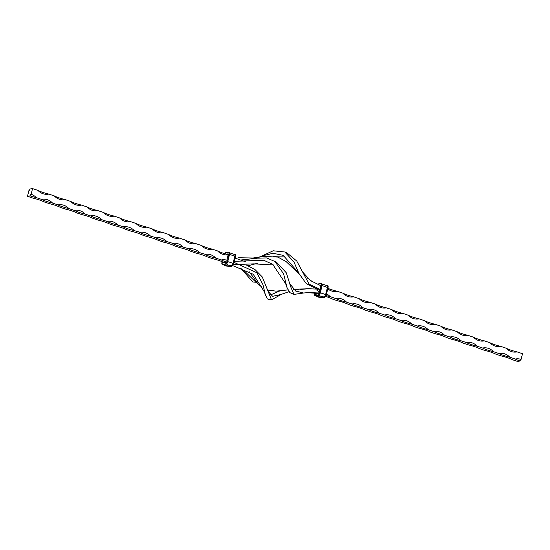 <?xml version="1.0" encoding="UTF-8"?>
<svg xmlns="http://www.w3.org/2000/svg" width="550" height="550" viewBox="0 0 550 550"><rect width="100%" height="100%" fill="white"/><g stroke="black" fill="none" stroke-linecap="round" stroke-linejoin="round"><path stroke-width="0.82" d="M312.634 281.847L307.299 277.936M295.996 269.266L293.123 268.063M257.091 282.452L249.006 271.494M255.97 282.267L252.759 281.971L240.824 268.276M317.144 289.094L306.219 283.559L298.107 272.312L283.25 255.386L273.075 253.275L262.316 255.846L258.734 257.235M320.781 285.677L310.502 280.644L302.232 271.556M284.412 256.08L273.233 256.211M245.561 261.786L235.118 258.108M319.901 289.252L309.093 284.137L296.78 261.064L287.141 253.028L284.838 252.003L273.212 250.786L261.387 256.204M257.262 263.34L248.249 265.739M299.496 274.773L293.975 262.013L284.838 252.003M298.678 289.493L294.807 289.011M279.84 290.943L270.559 294.903M288.64 291.775L281.071 294.456L271.535 299.901L267.369 298.952L263.842 291.032L253.227 274.278L232.788 265.65M316.436 293.652L313.665 292.985M281.071 294.456L272.601 296.319L268.448 291.72M271.535 299.901L262.309 276.987L255.193 269.754L246.249 264.949M278.747 291.032L277.393 291.968M265.512 295.522L262.989 284.749L256.774 272.683L234.066 262.391M520.059 360.993A1.567 0.626 108.6 0 1 521.104 359.384A13.31 11.942 80.6 0 0 515.824 358.944A13.31 11.942 80.6 0 0 515.295 359.047A13.31 2.53 -166.2 0 0 520.059 360.993L517.467 361.419L512.023 359.583A13.31 2.53 13.8 0 0 501.132 355.912L495.688 354.083A13.31 2.53 13.8 0 0 484.804 350.412L479.359 348.576A13.31 2.53 13.8 0 0 468.469 344.905L463.024 343.069A13.31 2.53 13.8 0 0 452.134 339.405L446.689 337.569A13.31 2.53 13.8 0 0 435.806 333.898L430.361 332.062A13.31 2.53 13.8 0 0 419.471 328.391L414.026 326.556A13.31 2.53 13.8 0 0 403.143 322.891L397.698 321.056A13.31 2.53 13.8 0 0 386.808 317.384L381.363 315.549A13.31 2.53 13.8 0 0 370.473 311.877L365.035 310.042A13.31 2.53 13.8 0 0 354.145 306.377L348.7 304.542A13.31 2.53 13.8 0 0 337.81 300.871L332.365 299.035A13.31 2.53 13.8 0 0 325.621 296.464M517.055 351.876A13.31 11.942 -99.4 0 1 516.533 351.979A13.31 11.942 -99.4 0 1 506.165 348.205A13.31 2.53 -166.2 0 0 517.055 351.876L522.5 353.712L521.104 359.384M326.074 295.57A13.31 2.53 -166.2 0 0 330.199 296.663A13.31 11.942 80.6 0 0 326.528 293.913M515.295 359.047L509.85 357.211A13.31 11.942 80.6 0 0 499.489 353.437A13.31 11.942 80.6 0 0 498.967 353.54A13.31 2.53 -166.2 0 0 509.85 357.211M498.967 353.54L493.522 351.704A13.31 11.942 80.6 0 0 483.161 347.937A13.31 11.942 80.6 0 0 482.632 348.033A13.31 2.53 -166.2 0 0 493.522 351.704M482.632 348.033L477.187 346.197A13.31 11.942 80.6 0 0 466.826 342.43A13.31 11.942 80.6 0 0 466.297 342.533A13.31 2.53 -166.2 0 0 477.187 346.197M466.297 342.533L460.852 340.697A13.31 11.942 80.6 0 0 450.491 336.923A13.31 11.942 80.6 0 0 449.969 337.026A13.31 2.53 -166.2 0 0 460.852 340.697M449.969 337.026L444.524 335.191A13.31 11.942 80.6 0 0 434.163 331.423A13.31 11.942 80.6 0 0 433.634 331.519A13.31 2.53 -166.2 0 0 444.524 335.191M433.634 331.519L428.189 329.691A13.31 11.942 80.6 0 0 417.828 325.916A13.31 11.942 80.6 0 0 417.306 326.019A13.31 2.53 -166.2 0 0 428.189 329.691M417.306 326.019L411.861 324.184A13.31 11.942 80.6 0 0 401.5 320.416A13.31 11.942 80.6 0 0 400.971 320.512A13.31 2.53 -166.2 0 0 411.861 324.184M400.971 320.512L395.526 318.677A13.31 11.942 80.6 0 0 385.165 314.909A13.31 11.942 80.6 0 0 384.636 315.012A13.31 2.53 -166.2 0 0 395.526 318.677M384.636 315.012L379.197 313.177A13.31 11.942 80.6 0 0 368.83 309.403A13.31 11.942 80.6 0 0 368.308 309.506A13.31 2.53 -166.2 0 0 379.197 313.177M368.308 309.506L362.862 307.67A13.31 11.942 80.6 0 0 352.502 303.903A13.31 11.942 80.6 0 0 351.972 303.999A13.31 2.53 -166.2 0 0 362.862 307.67M351.972 303.999L346.528 302.163A13.31 11.942 80.6 0 0 336.167 298.396A13.31 11.942 80.6 0 0 335.644 298.499A13.31 2.53 -166.2 0 0 346.528 302.163M335.644 298.499L330.199 296.663M327.903 288.324A13.31 2.53 -166.2 0 0 337.404 291.328A13.31 11.942 -99.4 0 1 336.875 291.431A13.31 11.942 -99.4 0 1 327.772 288.853M342.849 293.164A13.31 2.53 -166.2 0 0 353.732 296.835A13.31 11.942 -99.4 0 1 353.21 296.931A13.31 11.942 -99.4 0 1 342.849 293.164L337.404 291.328M359.178 298.671A13.31 2.53 -166.2 0 0 370.067 302.335A13.31 11.942 -99.4 0 1 369.538 302.438A13.31 11.942 -99.4 0 1 359.178 298.671L353.732 296.835M375.513 304.171A13.31 2.53 -166.2 0 0 386.396 307.842A13.31 11.942 -99.4 0 1 385.873 307.945A13.31 11.942 -99.4 0 1 375.513 304.171L370.067 302.335M391.841 309.678A13.31 2.53 -166.2 0 0 402.731 313.349A13.31 11.942 -99.4 0 1 402.201 313.445A13.31 11.942 -99.4 0 1 391.841 309.678L386.396 307.842M408.176 315.184A13.31 2.53 -166.2 0 0 419.066 318.849A13.31 11.942 -99.4 0 1 418.536 318.952A13.31 11.942 -99.4 0 1 408.176 315.184L402.731 313.349M424.504 320.684A13.31 2.53 -166.2 0 0 435.394 324.356A13.31 11.942 -99.4 0 1 434.871 324.459A13.31 11.942 -99.4 0 1 424.504 320.684L419.066 318.849M440.839 326.191A13.31 2.53 -166.2 0 0 451.729 329.863A13.31 11.942 -99.4 0 1 451.199 329.959A13.31 11.942 -99.4 0 1 440.839 326.191L435.394 324.356M457.174 331.698A13.31 2.53 -166.2 0 0 468.057 335.363A13.31 11.942 -99.4 0 1 467.534 335.466A13.31 11.942 -99.4 0 1 457.174 331.698L451.729 329.863M473.502 337.198A13.31 2.53 -166.2 0 0 484.392 340.869A13.31 11.942 -99.4 0 1 483.862 340.972A13.31 11.942 -99.4 0 1 473.502 337.198L468.057 335.363M489.837 342.705A13.31 2.53 -166.2 0 0 500.727 346.376A13.31 11.942 -99.4 0 1 500.197 346.472A13.31 11.942 -99.4 0 1 489.837 342.705L484.392 340.869M506.165 348.205L500.727 346.376M317.398 293.604L318.615 293.404L319.041 292.765L320.801 285.594L320.726 285.051L319.749 285.196M315.219 293.391L315.288 293.941M318.959 292.999L308.825 292.511L303.586 293.012L295.707 291.053L290.084 284.089M273.591 264.976L253.962 263.856L233.42 264.632M319.791 289.692L319.804 289.327L317.302 289.107M317.24 289.107L308.33 288.736L293.624 289.424M303.586 293.012L293.989 294.401L289.857 292.627L287.066 287.719L285.601 283.601L272.669 264.289L263.656 260.232L234.327 261.332M318.093 293.336L318.849 293.212M318.361 293.446L307.271 292.648M293.989 294.401L290.647 286.694L286.337 272.834L276.512 262.192L266.585 257.923L257.496 258.17L240.762 260.019M308.33 288.736L300.561 289.431M287.066 287.719L283.587 273.797L274.594 261.051M222.729 261.965L222.743 262.749L225.452 262.316A1.554 0.619 -71.4 0 0 225.706 263.079A1.554 0.619 -71.4 0 0 225.851 263.093A1.554 0.619 -71.4 0 0 226.889 261.504A1.554 0.619 -71.4 0 0 226.82 260.219L228.25 254.403L228.174 253.859L226.469 254.127M226.401 262.639L225.452 262.316M225.431 253.846A1.554 0.619 -71.4 0 0 225.184 253.516A1.554 0.619 -71.4 0 0 225.067 253.509A1.554 0.619 -71.4 0 0 224.785 253.66M27.5 196.288L28.896 190.616A1.567 0.626 108.6 0 0 29.941 189.008L32.532 188.581L31.144 194.253A13.31 11.942 -99.4 0 1 36.218 197.581A13.31 2.53 13.8 0 1 30.092 195.862L27.5 196.288L32.945 198.124A13.31 2.53 -166.2 0 1 43.835 201.795L49.273 203.624A13.31 2.53 -166.2 0 1 60.163 207.295L65.608 209.131A13.31 2.53 -166.2 0 1 76.498 212.802L81.943 214.637A13.31 2.53 -166.2 0 1 92.826 218.302L98.271 220.137A13.31 2.53 -166.2 0 1 109.161 223.809L114.606 225.644A13.31 2.53 -166.2 0 1 125.496 229.316L130.934 231.151A13.31 2.53 -166.2 0 1 141.824 234.816L147.269 236.651A13.31 2.53 -166.2 0 1 158.159 240.322L163.604 242.158A13.31 2.53 -166.2 0 1 174.488 245.829L179.933 247.665A13.31 2.53 -166.2 0 1 190.822 251.329L196.268 253.165A13.31 2.53 -166.2 0 1 207.151 256.836L212.596 258.672A13.31 2.53 -166.2 0 1 223.486 262.343L224.084 262.543M226.689 262.116A13.31 2.53 13.8 0 1 221.313 259.964A13.31 11.942 -99.4 0 1 221.843 259.861A13.31 11.942 -99.4 0 1 226.827 260.212M215.875 258.129A13.31 2.53 13.8 0 1 204.985 254.458A13.31 11.942 -99.4 0 1 205.514 254.361A13.31 11.942 -99.4 0 1 215.875 258.129L221.313 259.964M199.54 252.629A13.31 2.53 13.8 0 1 188.65 248.958A13.31 11.942 -99.4 0 1 189.179 248.854A13.31 11.942 -99.4 0 1 199.54 252.629L205.514 254.361M183.205 247.122A13.31 2.53 13.8 0 1 172.322 243.451A13.31 11.942 -99.4 0 1 172.844 243.354A13.31 11.942 -99.4 0 1 183.205 247.122L189.179 248.854M166.877 241.615A13.31 2.53 13.8 0 1 155.987 237.951A13.31 11.942 -99.4 0 1 156.516 237.847A13.31 11.942 -99.4 0 1 166.877 241.615L172.844 243.354M150.542 236.115A13.31 2.53 13.8 0 1 139.659 232.444A13.31 11.942 -99.4 0 1 140.181 232.341A13.31 11.942 -99.4 0 1 150.542 236.115L156.516 237.847M134.214 230.608A13.31 2.53 13.8 0 1 123.324 226.937A13.31 11.942 -99.4 0 1 123.853 226.841A13.31 11.942 -99.4 0 1 134.214 230.608L140.181 232.341M117.879 225.101A13.31 2.53 13.8 0 1 106.989 221.437A13.31 11.942 -99.4 0 1 107.518 221.334A13.31 11.942 -99.4 0 1 117.879 225.101L123.853 226.841M101.544 219.601A13.31 2.53 13.8 0 1 90.661 215.93A13.31 11.942 -99.4 0 1 91.183 215.827A13.31 11.942 -99.4 0 1 101.544 219.601L106.989 221.437M85.216 214.094A13.31 2.53 13.8 0 1 74.326 210.423A13.31 11.942 -99.4 0 1 74.855 210.327A13.31 11.942 -99.4 0 1 85.216 214.094L90.661 215.93M68.881 208.587A13.31 2.53 13.8 0 1 57.998 204.923A13.31 11.942 -99.4 0 1 58.52 204.82A13.31 11.942 -99.4 0 1 68.881 208.587L74.326 210.423M52.552 203.087A13.31 2.53 13.8 0 1 41.663 199.416A13.31 11.942 -99.4 0 1 42.192 199.313A13.31 11.942 -99.4 0 1 52.552 203.087L57.998 204.923M36.218 197.581L41.663 199.416M32.532 188.581L37.977 190.417A13.31 11.942 80.6 0 0 48.338 194.184A13.31 11.942 80.6 0 0 48.867 194.088A13.31 2.53 13.8 0 1 37.977 190.417M48.867 194.088L54.312 195.917A13.31 11.942 80.6 0 0 64.673 199.691A13.31 11.942 80.6 0 0 65.196 199.588A13.31 2.53 13.8 0 1 54.312 195.917M65.196 199.588L70.641 201.424A13.31 11.942 80.6 0 0 81.001 205.191A13.31 11.942 80.6 0 0 81.531 205.095A13.31 2.53 13.8 0 1 70.641 201.424M81.531 205.095L86.976 206.931A13.31 11.942 80.6 0 0 97.336 210.698A13.31 11.942 80.6 0 0 97.866 210.595A13.31 2.53 13.8 0 1 86.976 206.931M97.866 210.595L103.311 212.431A13.31 11.942 80.6 0 0 113.671 216.205A13.31 11.942 80.6 0 0 114.194 216.102A13.31 2.53 13.8 0 1 103.311 212.431M114.194 216.102L119.639 217.938A13.31 11.942 80.6 0 0 129.999 221.705A13.31 11.942 80.6 0 0 130.529 221.609A13.31 2.53 13.8 0 1 119.639 217.938M130.529 221.609L135.974 223.444A13.31 11.942 80.6 0 0 146.334 227.212A13.31 11.942 80.6 0 0 146.857 227.109A13.31 2.53 13.8 0 1 135.974 223.444M146.857 227.109L152.302 228.944A13.31 11.942 80.6 0 0 162.662 232.719A13.31 11.942 80.6 0 0 163.192 232.616A13.31 2.53 13.8 0 1 152.302 228.944M163.192 232.616L168.637 234.451A13.31 11.942 80.6 0 0 178.998 238.219A13.31 11.942 80.6 0 0 179.527 238.123A13.31 2.53 13.8 0 1 168.637 234.451M179.527 238.123L184.965 239.958A13.31 11.942 80.6 0 0 195.333 243.726A13.31 11.942 80.6 0 0 195.855 243.623A13.31 2.53 13.8 0 1 184.965 239.958M195.855 243.623L201.3 245.458A13.31 11.942 80.6 0 0 211.661 249.232A13.31 11.942 80.6 0 0 212.19 249.129A13.31 2.53 13.8 0 1 201.3 245.458M212.19 249.129L217.635 250.965A13.31 11.942 80.6 0 0 227.996 254.732A13.31 11.942 80.6 0 0 228.174 254.705M228.209 254.561A13.31 2.53 13.8 0 1 217.635 250.965M30.092 195.862A1.567 0.626 108.6 0 1 31.144 194.253M314.497 293.549L314.511 293.507A2.255 0.901 -71.4 0 0 314.964 295.501L318.237 294.958A2.255 0.901 -71.4 0 0 319.749 292.648L321.509 285.478A2.255 0.901 -71.4 0 0 321.056 283.491L317.776 284.034A2.255 0.901 -71.4 0 0 317.536 284.13M317.776 284.034L321.138 283.36M320.574 297.371A2.255 0.901 -71.4 0 0 320.952 297.516L324.225 296.979A2.255 0.901 -71.4 0 0 325.738 294.663L327.498 287.499A2.255 0.901 -71.4 0 0 327.044 285.512L327.002 285.519M327.044 285.512L327.319 285.347A2.502 0.997 -71.4 0 1 327.532 285.361L326.858 285.395M321.056 283.491L321.331 283.326A2.502 0.997 -71.4 0 1 321.544 283.339L317.467 284.103M315.308 295.467L320.891 297.344A2.097 0.839 -71.4 0 0 320.911 297.337L324.191 296.801A2.097 0.839 -71.4 0 0 325.593 294.649L327.449 287.506A2.152 0.859 -71.4 0 0 327.099 285.601M327.498 287.499L327.821 287.554A2.502 0.997 -71.4 0 0 327.532 285.361L327.642 285.395A2.502 0.997 -71.4 0 0 327.587 285.381M325.738 294.663L327.931 287.588A2.502 0.997 -71.4 0 0 327.642 285.395L328.068 287.671L326.288 294.807M324.225 296.979L324.383 297.289A2.502 0.997 -71.4 0 0 326.061 294.718L327.931 287.588L326.281 294.848A2.255 0.901 -71.4 0 1 324.899 297.124M328.048 287.643A2.255 0.901 -71.4 0 0 328.02 285.924M321.509 285.478L321.832 285.532A2.502 0.997 -71.4 0 0 321.544 283.339L321.654 283.381A2.502 0.997 -71.4 0 0 321.599 283.36M319.749 292.648L321.942 285.574A2.502 0.997 -71.4 0 0 321.654 283.381L322.08 285.649L320.293 292.827A2.255 0.901 -71.4 0 1 318.911 295.103M321.942 285.574L320.32 292.813L321.942 285.574M322.059 285.629A2.255 0.901 -71.4 0 0 322.032 283.903M322.066 285.704A7.968 1.513 -166.2 0 1 327.353 287.485A2.097 0.839 -71.4 0 0 327.236 285.725L321.661 283.848M320.306 292.868A7.968 1.513 -166.2 0 1 325.593 294.649L327.449 287.506M320.952 297.516L324.493 297.323A2.502 0.997 -71.4 0 0 326.171 294.759L324.741 297.234M318.237 294.958L318.395 295.268A2.502 0.997 -71.4 0 0 320.072 292.703L320.183 292.738A2.502 0.997 -71.4 0 1 318.505 295.309L318.752 295.212M319.021 295.13A7.968 7.15 -99.4 0 0 324.191 296.801L324.246 296.883A2.152 0.859 -71.4 0 0 325.689 294.669M320.54 297.371A2.502 0.997 -71.4 0 0 320.897 297.811A2.502 0.997 -71.4 0 0 321.111 297.832L324.493 297.323L321.413 297.832M314.964 295.501L318.505 295.309L315.425 295.817M315.865 295.769A7.968 7.15 -99.4 0 0 320.911 297.337L324.246 296.883M320.952 297.832A2.502 0.997 -71.4 0 0 321.007 297.853L320.464 297.378M314.531 295.268A2.502 0.997 -71.4 0 0 314.909 295.797L314.483 293.521M314.964 295.811A2.502 0.997 -71.4 0 0 315.019 295.831L318.601 295.316L320.32 292.813M228.587 252.168L225.232 252.842A2.255 0.901 -71.4 0 0 224.407 253.55M227.755 261.601L229.288 254.341A2.502 0.997 -71.4 0 0 228.992 252.147A2.502 0.997 -71.4 0 0 228.779 252.134L225.232 252.842M233.743 263.622L235.276 256.362A2.502 0.997 -71.4 0 0 234.981 254.169A2.502 0.997 -71.4 0 0 234.768 254.155L234.451 254.327M226.359 263.911A2.255 0.901 -71.4 0 0 227.741 261.635L229.529 254.458A2.255 0.901 -71.4 0 0 229.481 252.711M226.201 264.021L227.769 261.621L229.391 254.382A2.502 0.997 -71.4 0 0 229.103 252.189A2.502 0.997 -71.4 0 0 229.048 252.168M222.874 264.626L225.954 264.117A2.502 0.997 -71.4 0 0 227.631 261.546L228.958 254.286A2.255 0.901 -71.4 0 0 228.504 252.299M235.503 256.451A2.255 0.901 -71.4 0 0 235.469 254.732M232.354 265.932A2.255 0.901 -71.4 0 0 233.729 263.656L235.386 256.396A2.502 0.997 -71.4 0 0 235.091 254.203A2.502 0.997 -71.4 0 0 235.036 254.189M232.189 266.042L231.942 266.131A2.502 0.997 -71.4 0 0 233.619 263.567L234.946 256.307A2.255 0.901 -71.4 0 0 234.492 254.32M229.515 254.512A7.968 1.513 13.8 0 1 234.802 256.293L234.905 256.314A2.152 0.859 -71.4 0 0 234.548 254.409M227.755 261.676A7.968 1.513 13.8 0 1 233.042 263.457L234.802 256.293A2.097 0.839 -71.4 0 0 234.692 254.533L229.109 252.656M222.413 264.619A2.502 0.997 -71.4 0 0 222.468 264.639L225.844 264.076A2.502 0.997 -71.4 0 0 227.528 261.511L228.958 254.286M228.862 266.64L231.839 266.097A2.502 0.997 -71.4 0 0 233.516 263.526L234.946 256.307M226.476 263.938A7.968 7.15 80.6 0 0 231.639 265.609A2.097 0.839 -71.4 0 0 233.042 263.457L234.905 256.314M221.98 264.076A2.502 0.997 -71.4 0 0 222.358 264.605L222.468 264.639A2.502 0.997 -71.4 0 0 222.681 264.653L225.686 263.766A2.255 0.901 -71.4 0 0 227.198 261.456M228.401 266.64A2.502 0.997 -71.4 0 0 228.456 266.661A2.502 0.997 -71.4 0 0 228.669 266.674L231.674 265.788A2.255 0.901 -71.4 0 0 233.186 263.471M223.321 264.577A7.968 7.15 80.6 0 0 228.367 266.145L231.701 265.691A2.152 0.859 -71.4 0 0 233.145 263.478M221.952 262.357L222.358 264.605A2.502 0.997 -71.4 0 0 222.571 264.619L225.686 263.766M228.401 266.324A2.255 0.901 -71.4 0 1 228.023 266.179A2.502 0.997 -71.4 0 0 228.346 266.619A2.502 0.997 -71.4 0 0 228.559 266.64L228.401 266.324L231.674 265.788M222.764 264.275L228.339 266.152A2.097 0.839 -71.4 0 0 228.367 266.145L231.701 265.691M222.097 261.676L221.959 262.316A2.255 0.901 -71.4 0 0 222.413 264.309M222.667 262.199L223.809 262.584M221.959 262.316L222.117 261.69M238.343 257.757L253.076 258.012L264.316 256.465L277.867 257.091L286.117 261.58L299.207 274.134M244.399 270.992L255.709 282.012L261.862 287.107M268.056 290.118L276.148 291.143L287.657 289.926M293.37 289.156L303.971 288.929M316.944 290.806L317.254 288.729C317.157 289.458 317.845 290.881 319.309 292.992C316.869 293.782 315.459 294.498 315.095 295.137M229.529 254.458L228.992 252.147L225.404 252.663L224.379 253.536M227.913 266.186L228.772 266.681L232.045 266.145L233.757 263.643L235.517 256.479L235.091 254.203L234.307 254.203"/></g></svg>
